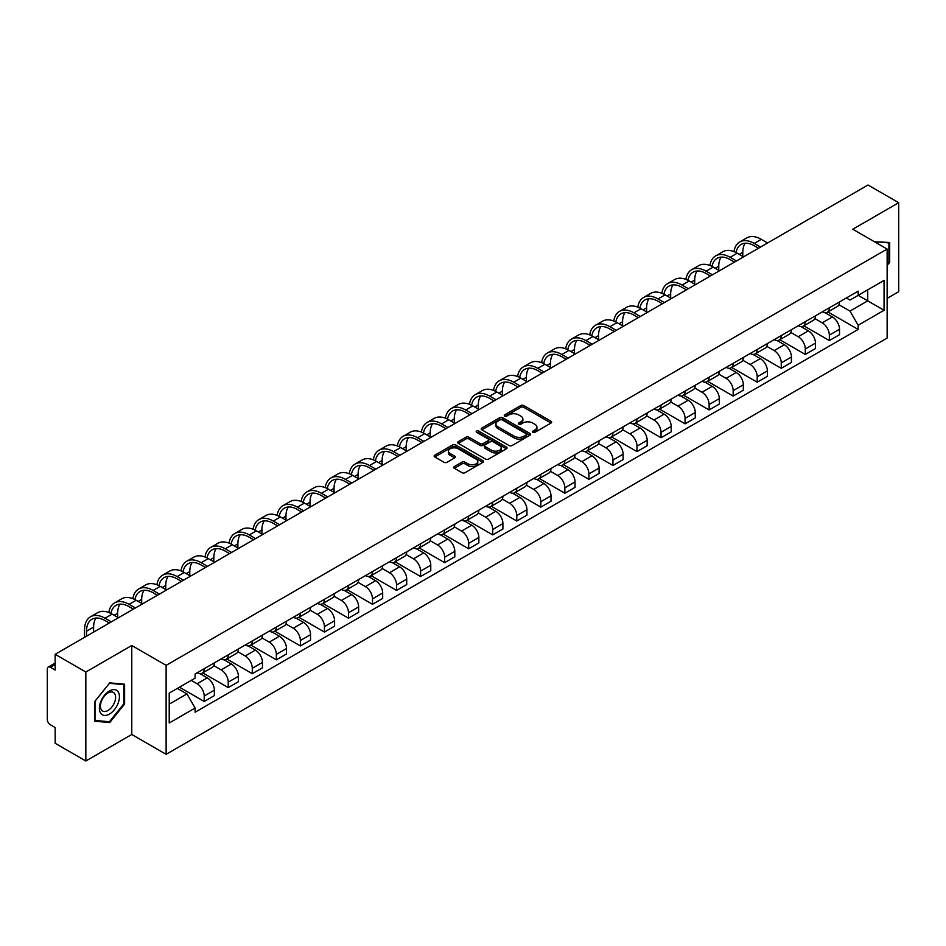 <?xml version="1.0" encoding="UTF-8"?>
<svg xmlns="http://www.w3.org/2000/svg" width="946" height="946" viewBox="0 0 946 946"><rect width="100%" height="100%" fill="white"/><g stroke="black" fill="none" stroke-linecap="round" stroke-linejoin="round"><path stroke-width="1.42" d="M532.846 432.31A1.502 0.863 0 0 0 534.963 432.31L551.033 423.039A2.14 1.23 0 0 0 551.66 422.164A2.14 1.23 0 0 0 551.033 421.289L523.8 405.562A2.14 1.23 0 0 0 520.785 405.562L504.703 414.845A1.502 0.863 0 0 0 504.265 415.46A1.502 0.863 0 0 0 504.703 416.074A1.502 0.863 0 0 0 506.82 416.074L508.901 414.868A6.847 3.95 0 0 1 518.585 414.868L520.856 416.181A6.847 3.95 0 0 1 522.866 418.972A6.847 3.95 0 0 1 520.856 421.762L518.775 422.968A1.502 0.863 0 0 0 518.337 423.583A1.502 0.863 0 0 0 518.775 424.186A1.502 0.863 0 0 0 520.891 424.186L522.972 422.992A6.847 3.95 0 0 1 532.657 422.992L534.928 424.305A6.847 3.95 0 0 1 536.926 427.095A6.847 3.95 0 0 1 534.928 429.886L532.846 431.092A1.502 0.863 0 0 0 532.409 431.707A1.502 0.863 0 0 0 532.846 432.31L532.846 431.092M454.364 466.532A2.14 1.23 0 0 0 453.737 467.407A2.14 1.23 0 0 0 454.364 468.282L462.003 472.693A2.14 1.23 0 0 0 465.03 472.693L482.886 462.381A2.14 1.23 0 0 0 483.512 461.506A2.14 1.23 0 0 0 482.886 460.631L455.653 444.916A2.14 1.23 0 0 0 452.626 444.916L434.77 455.215A2.14 1.23 0 0 0 434.143 456.09A2.14 1.23 0 0 0 434.77 456.965L444.005 462.298A2.14 1.23 0 0 0 447.032 462.298L454.671 457.888A2.14 1.23 0 0 0 455.298 457.013A2.14 1.23 0 0 0 454.671 456.138L450.095 453.501A5.723 3.299 0 0 1 448.416 451.159A5.723 3.299 0 0 1 451.952 448.108A5.723 3.299 0 0 1 458.183 448.818L476.11 459.177A5.723 3.299 0 0 1 477.789 461.506A5.723 3.299 0 0 1 474.253 464.557A5.723 3.299 0 0 1 468.022 463.847L465.03 462.121A2.14 1.23 0 0 0 462.003 462.121L454.364 466.532L454.364 468.282L462.003 463.907L462.003 462.121M166.129 665.345L131.766 645.491L85.838 672.015L55.164 654.301L868.026 185.002L898.7 202.704L852.772 229.228L887.135 249.07L166.129 665.345L166.129 754.329L887.135 338.053L887.135 249.07M509.054 445.531A2.14 1.23 0 0 0 512.082 445.531L529.937 435.219A2.14 1.23 0 0 0 530.564 434.344A2.14 1.23 0 0 0 529.937 433.469L502.704 417.754A2.14 1.23 0 0 0 499.677 417.754L481.821 428.053A2.14 1.23 0 0 0 481.195 428.928A2.14 1.23 0 0 0 481.821 429.803L509.054 445.531M477.198 432.641A1.502 0.863 0 0 1 478.723 432.854L506.382 448.818L488.55 459.106A2.14 1.23 0 0 1 485.535 459.106L458.302 443.39L458.302 441.64A2.14 1.23 0 0 0 457.675 442.515A2.14 1.23 0 0 0 458.302 443.39M458.302 441.64L465.94 437.229A2.14 1.23 0 0 1 468.968 437.229L480.012 443.603A2.14 1.23 0 0 0 483.039 443.603L488.101 440.682A2.14 1.23 0 0 0 488.727 439.807A2.14 1.23 0 0 0 488.101 438.932L476.607 432.298A1.502 0.863 0 0 1 476.169 431.683A1.502 0.863 0 0 1 477.091 430.879A1.502 0.863 0 0 1 478.723 431.069L506.406 447.056A2.14 1.23 0 0 1 507.032 447.931A2.14 1.23 0 0 1 506.406 448.806L506.406 447.056M85.838 672.015L85.838 760.998L55.164 743.296L55.164 727.545L50.386 724.778A4.363 2.519 -120 0 1 47.3 719.445L47.3 669.082A4.363 2.519 -120 0 1 48.199 667.084L55.164 663.063M887.135 298.368L898.7 291.699L898.7 202.704M85.838 760.998L131.766 734.486L166.129 754.329M55.164 654.301L55.164 670.052L50.386 667.297A4.363 2.519 -120 0 0 48.199 667.084M829.346 307.805A10.028 5.794 60 0 1 827.265 312.298L837.435 306.433A10.028 5.794 -120 0 0 839.516 301.928M814.908 318.601L822.251 322.834A10.028 5.794 60 0 1 829.346 335.12L839.516 329.243A10.028 5.794 -120 0 0 832.421 316.969L825.149 312.759M839.516 329.243L839.516 334.671L829.346 340.548L803.84 325.826M827.265 312.298A10.028 5.794 60 0 1 822.334 311.849M829.346 335.12L829.346 340.548M805.294 321.687A10.028 5.794 60 0 1 803.225 326.181L813.394 320.304A10.028 5.794 -120 0 0 815.476 315.81M779.8 339.709L805.294 354.431L815.476 348.554L815.476 343.126A10.028 5.794 -120 0 0 808.381 330.852L801.096 326.642M803.225 326.181A10.028 5.794 60 0 1 798.282 325.731M790.856 332.484L798.211 336.717A10.028 5.794 60 0 1 805.294 349.003L805.294 354.431M781.254 335.558A10.028 5.794 60 0 1 779.173 340.063L789.354 334.186A10.028 5.794 -120 0 0 791.424 329.693M755.759 353.591L781.254 368.313L791.424 362.436L791.424 357.009A10.028 5.794 -120 0 0 784.34 344.734L777.056 340.525M779.173 340.063A10.028 5.794 60 0 1 774.242 339.614M766.816 346.354L774.171 350.599A10.028 5.794 60 0 1 781.254 362.886L781.254 368.313M757.214 349.441A10.028 5.794 60 0 1 755.133 353.946L765.302 348.069A10.028 5.794 -120 0 0 767.383 343.575M731.707 367.474L757.214 382.196L767.383 376.319L767.383 370.891A10.028 5.794 -120 0 0 760.288 358.605L753.016 354.407M755.133 353.946A10.028 5.794 60 0 1 750.202 353.497M742.776 360.237L750.119 364.482A10.028 5.794 60 0 1 757.214 376.768L757.214 382.196M733.162 363.323A10.028 5.794 60 0 1 731.092 367.828L741.262 361.951A10.028 5.794 -120 0 0 743.343 357.458M707.667 381.356L733.162 396.078L743.343 390.201L743.343 384.774A10.028 5.794 -120 0 0 736.248 372.488L728.964 368.29M731.092 367.828A10.028 5.794 60 0 1 726.15 367.379M718.735 374.119L726.079 378.365A10.028 5.794 60 0 1 733.162 390.651L733.162 396.078M709.122 377.206A10.028 5.794 60 0 1 707.052 381.711L717.222 375.834A10.028 5.794 -120 0 0 719.291 371.34M683.627 395.227L709.122 409.949L719.291 404.084L719.291 398.656A10.028 5.794 -120 0 0 712.208 386.37L704.924 382.172M707.052 381.711A10.028 5.794 60 0 1 702.109 381.262M694.683 388.002L702.038 392.247A10.028 5.794 60 0 1 709.122 404.521L709.122 409.949M685.081 391.088A10.028 5.794 60 0 1 683 395.594L693.17 389.717A10.028 5.794 -120 0 0 695.251 385.211M659.575 409.11L685.081 423.832L695.251 417.966L695.251 412.539A10.028 5.794 -120 0 0 688.168 400.253L680.884 396.055M683 395.594A10.028 5.794 60 0 1 678.069 395.132M670.643 401.884L677.986 406.13A10.028 5.794 60 0 1 685.081 418.404L685.081 423.832M661.029 404.971A10.028 5.794 60 0 1 658.96 409.476L669.129 403.599A10.028 5.794 -120 0 0 671.211 399.094M635.535 422.992L661.041 437.714L671.211 431.849L671.211 426.421A10.028 5.794 -120 0 0 664.116 414.135L656.831 409.937M658.96 409.476A10.028 5.794 60 0 1 654.017 409.015M646.603 415.767L653.946 420.012A10.028 5.794 60 0 1 661.041 432.287L661.041 437.714M636.989 418.853A10.028 5.794 60 0 1 634.92 423.359L645.089 417.482A10.028 5.794 -120 0 0 647.159 412.976M611.494 436.875L636.989 451.597L647.159 445.732L647.159 440.304A10.028 5.794 -120 0 0 640.075 428.018L632.791 423.82M634.92 423.359A10.028 5.794 60 0 1 629.977 422.897M622.551 429.65L629.906 433.895A10.028 5.794 60 0 1 636.989 446.169L636.989 451.597M612.949 432.736A10.028 5.794 60 0 1 610.868 437.229L621.049 431.364A10.028 5.794 -120 0 0 623.118 426.859M587.442 450.757L612.949 465.479L623.118 459.602L623.118 454.175A10.028 5.794 -120 0 0 616.035 441.9L608.751 437.691M610.868 437.229A10.028 5.794 60 0 1 605.937 436.78M598.511 443.532L605.854 447.777A10.028 5.794 60 0 1 612.949 460.052L612.949 465.479M588.909 446.618A10.028 5.794 60 0 1 586.827 451.112L596.997 445.247A10.028 5.794 -120 0 0 599.078 440.741M563.402 464.64L588.909 479.362L599.078 473.485L599.078 468.057A10.028 5.794 -120 0 0 591.983 455.783L584.711 451.573M586.827 451.112A10.028 5.794 60 0 1 581.896 450.663M574.47 457.415L581.814 461.66A10.028 5.794 60 0 1 588.909 473.934L588.909 479.362M564.857 460.501A10.028 5.794 60 0 1 562.787 464.994L572.957 459.129A10.028 5.794 -120 0 0 575.026 454.624M539.362 478.522L564.857 493.244L575.038 487.367L575.038 481.94A10.028 5.794 -120 0 0 567.943 469.665L560.659 465.456M562.787 464.994A10.028 5.794 60 0 1 557.844 464.545M550.418 471.297L557.773 475.531A10.028 5.794 60 0 1 564.857 487.817L564.857 493.244M540.816 474.384A10.028 5.794 60 0 1 538.735 478.877L548.917 473.012A10.028 5.794 -120 0 0 550.986 468.507M515.322 492.405L540.816 507.127L550.986 501.25L550.986 495.822A10.028 5.794 -120 0 0 543.903 483.548L536.619 479.338M538.735 478.877A10.028 5.794 60 0 1 533.804 478.428M526.378 485.18L533.721 489.413A10.028 5.794 60 0 1 540.816 501.699L540.816 507.127M516.776 488.266A10.028 5.794 60 0 1 514.695 492.76L524.864 486.894A10.028 5.794 -120 0 0 526.946 482.389M491.27 506.287L516.776 521.01L526.946 515.132L526.946 509.705A10.028 5.794 -120 0 0 519.851 497.43L512.578 493.221M514.695 492.76A10.028 5.794 60 0 1 509.764 492.31M502.338 499.062L509.681 503.296A10.028 5.794 60 0 1 516.776 515.582L516.776 521.01M492.724 502.137A10.028 5.794 60 0 1 490.655 506.642L500.824 500.765A10.028 5.794 -120 0 0 502.905 496.272M467.229 520.17L492.724 534.892L502.905 529.015L502.905 523.587A10.028 5.794 -120 0 0 495.81 511.313L488.526 507.103M490.655 506.642A10.028 5.794 60 0 1 485.712 506.193M478.286 512.945L485.641 517.178A10.028 5.794 60 0 1 492.724 529.464L492.724 534.892M468.684 516.019A10.028 5.794 60 0 1 466.603 520.525L476.784 514.648A10.028 5.794 -120 0 0 478.853 510.154M443.189 534.052L468.684 548.775L478.853 542.898L478.853 537.47A10.028 5.794 -120 0 0 471.77 525.184L464.486 520.986M466.603 520.525A10.028 5.794 60 0 1 461.672 520.075M454.246 526.816L461.589 531.061A10.028 5.794 60 0 1 468.684 543.347L468.684 548.775M444.644 529.902A10.028 5.794 60 0 1 442.562 534.407L452.732 528.53A10.028 5.794 -120 0 0 454.813 524.037M419.137 547.935L444.644 562.657L454.813 556.78L454.813 551.352A10.028 5.794 -120 0 0 447.718 539.066L440.446 534.868M442.562 534.407A10.028 5.794 60 0 1 437.631 533.958M430.205 540.698L437.549 544.943A10.028 5.794 60 0 1 444.644 557.229L444.644 562.657M420.592 543.784A10.028 5.794 60 0 1 418.522 548.29L428.692 542.413A10.028 5.794 -120 0 0 430.773 537.919M395.097 561.806L420.592 576.54L430.773 570.663L430.773 565.235A10.028 5.794 -120 0 0 423.678 552.949L416.394 548.751M418.522 548.29A10.028 5.794 60 0 1 413.579 547.84M406.165 554.581L413.508 558.826A10.028 5.794 60 0 1 420.592 571.1L420.592 576.54M396.551 557.667A10.028 5.794 60 0 1 394.482 562.172L404.651 556.295A10.028 5.794 -120 0 0 406.721 551.802M371.057 575.688L396.551 590.41L406.721 584.545L406.721 579.118A10.028 5.794 -120 0 0 399.638 566.831L392.354 562.634M394.482 562.172A10.028 5.794 60 0 1 389.539 561.723M382.113 568.463L389.468 572.708A10.028 5.794 60 0 1 396.551 584.983L396.551 590.41M372.511 571.55A10.028 5.794 60 0 1 370.43 576.055L380.599 570.178A10.028 5.794 -120 0 0 382.681 565.673M347.005 589.571L372.511 604.293L382.681 598.428L382.681 593A10.028 5.794 -120 0 0 375.586 580.714L368.313 576.516M370.43 576.055A10.028 5.794 60 0 1 365.499 575.594M358.073 582.346L365.416 586.591A10.028 5.794 60 0 1 372.511 598.865L372.511 604.293M348.459 585.432A10.028 5.794 60 0 1 346.39 589.937L356.559 584.06A10.028 5.794 -120 0 0 358.64 579.555M322.964 603.453L348.471 618.176L358.64 612.31L358.64 606.883A10.028 5.794 -120 0 0 351.545 594.596L344.261 590.399M346.39 589.937A10.028 5.794 60 0 1 341.447 589.476M334.033 596.228L341.376 600.474A10.028 5.794 60 0 1 348.471 612.748L348.471 618.176M324.419 599.315A10.028 5.794 60 0 1 322.35 603.82L332.519 597.943A10.028 5.794 -120 0 0 334.588 593.438M298.924 617.336L324.419 632.058L334.588 626.193L334.588 620.753A10.028 5.794 -120 0 0 327.505 608.479L320.221 604.281M322.35 603.82A10.028 5.794 60 0 1 317.407 603.359M309.981 610.111L317.336 614.356A10.028 5.794 60 0 1 324.419 626.63L324.419 632.058M300.379 613.197A10.028 5.794 60 0 1 298.297 617.691L308.479 611.826A10.028 5.794 -120 0 0 310.548 607.32M274.872 631.218L300.379 645.941L310.548 640.064L310.548 634.636A10.028 5.794 -120 0 0 303.465 622.362L296.181 618.152M298.297 617.691A10.028 5.794 60 0 1 293.366 617.241M285.94 623.993L293.284 628.239A10.028 5.794 60 0 1 300.379 640.513L300.379 645.941M276.338 627.08A10.028 5.794 60 0 1 274.257 631.573L284.427 625.708A10.028 5.794 -120 0 0 286.508 621.203M250.832 645.101L276.338 659.823L286.508 653.946L286.508 648.518A10.028 5.794 -120 0 0 279.413 636.244L272.141 632.034M274.257 631.573A10.028 5.794 60 0 1 269.326 631.124M261.9 637.876L269.243 642.121A10.028 5.794 60 0 1 276.338 654.396L276.338 659.823M252.286 640.962A10.028 5.794 60 0 1 250.217 645.456L260.387 639.591A10.028 5.794 -120 0 0 262.456 635.085M226.792 658.984L252.286 673.706L262.468 667.829L262.468 662.401A10.028 5.794 -120 0 0 255.373 650.127L248.089 645.917M250.217 645.456A10.028 5.794 60 0 1 245.274 645.006M237.848 651.759L245.203 655.992A10.028 5.794 60 0 1 252.286 668.278L252.286 673.706M228.246 654.845A10.028 5.794 60 0 1 226.165 659.338L236.346 653.473A10.028 5.794 -120 0 0 238.416 648.968M202.74 672.866L228.246 687.588L238.416 681.711L238.416 676.284A10.028 5.794 -120 0 0 231.332 664.009L224.048 659.8M226.165 659.338A10.028 5.794 60 0 1 221.234 658.889M213.808 665.641L221.151 669.874A10.028 5.794 60 0 1 228.246 682.161L228.246 687.588M204.206 668.727A10.028 5.794 60 0 1 202.125 673.221L212.294 667.344A10.028 5.794 -120 0 0 214.375 662.85M179.468 687.186L204.206 701.471L214.375 695.594L214.375 690.166A10.028 5.794 -120 0 0 207.28 677.892L200.008 673.682M202.125 673.221A10.028 5.794 60 0 1 197.194 672.772M191.258 680.375L197.111 683.757A10.028 5.794 60 0 1 204.206 696.043L204.206 701.471M846.374 297.966L849.993 300.059L884.061 280.394L867.719 289.831L867.719 300.863L849.993 311.092L838.948 304.718M169.216 704.143L186.941 693.903L195.113 708.057L169.216 723.004L169.216 693.099L195.113 678.152L195.113 673.966L858.164 291.155L858.164 295.341L884.061 310.288L858.164 325.247L849.993 311.092M884.061 280.394L884.061 310.288M195.113 708.057L195.113 712.232L858.164 329.421L858.164 325.247M887.135 265.483L889.689 262.326L889.689 242.495L874.376 241.703L888.909 242.886L888.909 262.101L887.135 264.312M131.766 645.491L131.766 734.486M94.848 721.219L109.724 722.543L124.6 704.037L124.6 684.206L109.724 682.882L94.848 701.388L94.848 721.219M186.941 693.903L177.387 688.392M827.892 311.944L858.164 329.421M888.909 261.876L889.689 262.326M108.151 721.632L109.724 722.543M123.82 703.599L124.6 704.037M533.438 432.523L534.928 431.672A6.847 3.95 0 0 0 536.926 428.881L536.926 427.095M522.866 418.972L522.866 420.757A6.847 3.95 0 0 1 520.856 423.548L519.378 424.399M551.01 423.051L523.8 407.348A2.14 1.23 0 0 0 520.785 407.348L505.306 416.275M529.902 435.231L502.704 419.527A2.14 1.23 0 0 0 499.677 419.527L481.857 429.815M526.153 434.959A1.502 0.863 0 0 0 526.591 434.344A1.502 0.863 0 0 0 526.153 433.729L502.243 419.929A1.502 0.863 0 0 0 500.127 419.929L497.939 421.195A6.847 3.95 0 0 0 495.929 423.997A6.847 3.95 0 0 0 497.939 426.788L514.269 436.224A6.847 3.95 0 0 0 523.954 436.224L526.153 434.959L526.153 436.733A1.502 0.863 0 0 0 526.591 436.13L526.591 434.344M495.929 423.997L495.929 425.771A6.847 3.95 0 0 0 497.939 428.573L497.939 426.788M526.153 436.733L523.954 437.998A6.847 3.95 0 0 1 514.269 437.998L497.939 428.573M458.325 443.402L465.94 439.003L465.94 437.229M488.727 439.807L488.727 441.581A2.14 1.23 0 0 1 488.101 442.456L483.039 445.389A2.14 1.23 0 0 1 480.012 445.389L468.968 439.003A2.14 1.23 0 0 0 465.94 439.003M491.471 450.225A5.723 3.299 0 0 0 497.702 450.935A5.723 3.299 0 0 0 501.238 447.884A5.723 3.299 0 0 0 499.559 445.542L493.244 441.9A2.14 1.23 0 0 0 490.217 441.9L485.156 444.821A2.14 1.23 0 0 0 484.529 445.696A2.14 1.23 0 0 0 485.156 446.571L491.471 450.225L491.471 451.999A5.723 3.299 0 0 0 497.702 452.72A5.723 3.299 0 0 0 501.238 449.669L501.238 447.884M484.529 445.696L484.529 447.482A2.14 1.23 0 0 0 485.156 448.357L485.156 446.571M491.471 451.999L485.156 448.357M477.789 461.506L477.789 463.292A5.723 3.299 0 0 1 474.253 466.343A5.723 3.299 0 0 1 468.022 465.621L465.03 463.907A2.14 1.23 0 0 0 462.003 463.907M448.416 451.159L448.416 452.945A5.723 3.299 0 0 0 450.095 455.274L450.095 453.501M454.636 457.899L450.095 455.274M482.85 462.405L455.653 446.689A2.14 1.23 0 0 0 452.626 446.689L434.805 456.989M736.047 252.558A26.157 15.101 60 0 1 741.132 244.435A26.157 15.101 60 0 1 754.21 245.735L758.526 248.219M767.62 242.968L761.293 239.326A28.995 16.732 -120 0 0 746.796 237.895L739.713 241.987A28.995 16.732 -120 0 0 733.966 251.624M760.525 247.072L754.21 243.418A28.995 16.732 -120 0 0 739.713 241.987M733.706 261.664L733.706 262.55M742.799 256.413L742.799 252.322A26.157 15.101 60 0 1 745.164 243.24M887.963 242.342L888.909 242.886M118.084 691.739A14.166 8.183 120 0 0 104.403 695.405A14.166 8.183 120 0 0 100.737 713.331A14.166 8.183 120 0 0 114.419 709.666A14.166 8.183 120 0 0 118.084 691.739M114.572 693.548A10.725 6.196 120 0 0 113.366 692.437A10.725 6.196 120 0 0 103.386 697.438A10.725 6.196 120 0 0 101.435 709.902A10.725 6.196 120 0 0 102.641 711.014A10.725 6.196 120 0 0 112.621 706.012A10.725 6.196 120 0 0 114.572 693.548M109.417 721.751L95.002 720.462L95.002 701.246L109.417 683.319L123.82 684.608L123.82 703.824L109.417 721.751M122.874 684.053L123.82 684.608M712.007 266.429A26.157 15.101 60 0 1 717.08 258.317A26.157 15.101 60 0 1 730.158 259.618L734.474 262.101M743.568 256.851L737.253 253.209A28.995 16.732 -120 0 0 722.756 251.766L715.673 255.869A28.995 16.732 -120 0 0 709.926 265.495M736.485 260.954L730.158 257.3A28.995 16.732 -120 0 0 715.673 255.869M709.666 275.546L709.666 276.433M718.759 270.296L718.759 266.204A26.157 15.101 60 0 1 721.124 257.123M687.955 280.312A26.157 15.101 60 0 1 693.04 272.2A26.157 15.101 60 0 1 706.118 273.5L710.434 275.984M719.528 270.733L713.213 267.091A28.995 16.732 -120 0 0 698.716 265.649L691.621 269.752A28.995 16.732 -120 0 0 685.885 279.377M712.433 274.825L706.118 271.183A28.995 16.732 -120 0 0 691.621 269.752M685.614 289.429L685.614 290.316M694.707 284.178L694.707 280.087A26.157 15.101 60 0 1 697.072 271.005M663.915 294.194A26.157 15.101 60 0 1 668.999 286.082A26.157 15.101 60 0 1 682.078 287.383L686.394 289.866M695.487 284.616L689.161 280.974A28.995 16.732 -120 0 0 674.664 279.531L667.58 283.623A28.995 16.732 -120 0 0 661.833 293.26M688.392 288.707L682.078 285.065A28.995 16.732 -120 0 0 667.58 283.623M661.573 303.311L661.573 304.198M670.667 298.061L670.667 293.958A26.157 15.101 60 0 1 673.032 284.888M639.874 308.077A26.157 15.101 60 0 1 644.947 299.965A26.157 15.101 60 0 1 658.026 301.254L662.342 303.749M671.435 298.498L665.121 294.856A28.995 16.732 -120 0 0 650.623 293.414L643.54 297.505A28.995 16.732 -120 0 0 637.793 307.143M664.352 302.59L658.026 298.948A28.995 16.732 -120 0 0 643.54 297.505M637.533 317.182L637.533 318.081M646.626 311.932L646.626 307.84A26.157 15.101 60 0 1 648.991 298.77M615.822 321.959A26.157 15.101 60 0 1 620.907 313.847A26.157 15.101 60 0 1 633.986 315.136L638.302 317.631M647.395 312.381L641.081 308.739A28.995 16.732 -120 0 0 626.583 307.296L619.488 311.388A28.995 16.732 -120 0 0 613.753 321.025M640.3 316.472L633.986 312.83A28.995 16.732 -120 0 0 619.488 311.388M613.493 331.065L613.493 331.963M622.586 325.814L622.586 321.723A26.157 15.101 60 0 1 624.939 312.641M591.782 335.842A26.157 15.101 60 0 1 596.867 327.73A26.157 15.101 60 0 1 609.945 329.019L614.261 331.514M623.355 326.264L617.029 322.621A28.995 16.732 -120 0 0 602.543 321.179L595.448 325.27A28.995 16.732 -120 0 0 589.713 334.908M616.26 330.355L609.945 326.713A28.995 16.732 -120 0 0 595.448 325.27M589.441 344.947L589.441 345.846M598.534 339.697L598.534 335.605A26.157 15.101 60 0 1 600.899 326.524M567.742 349.724A26.157 15.101 60 0 1 572.815 341.612A26.157 15.101 60 0 1 585.893 342.901L590.209 345.396M599.303 340.146L592.988 336.492A28.995 16.732 -120 0 0 578.491 335.061L571.408 339.153A28.995 16.732 -120 0 0 565.661 348.79M592.22 344.238L585.893 340.595A28.995 16.732 -120 0 0 571.408 339.153M565.401 358.83L565.401 359.716M574.494 353.579L574.494 349.488A26.157 15.101 60 0 1 576.859 340.406M543.69 363.607A26.157 15.101 60 0 1 548.775 355.495A26.157 15.101 60 0 1 561.853 356.784L566.169 359.279M575.263 354.029L568.948 350.375A28.995 16.732 -120 0 0 554.451 348.944L547.356 353.035A28.995 16.732 -120 0 0 541.62 362.673M568.168 358.12L561.853 354.478A28.995 16.732 -120 0 0 547.356 353.035M541.36 372.712L541.36 373.599M550.454 367.462L550.454 363.37A26.157 15.101 60 0 1 552.807 354.289M519.65 377.489A26.157 15.101 60 0 1 524.734 369.378A26.157 15.101 60 0 1 537.813 370.666L542.129 373.162M551.222 367.911L544.896 364.257A28.995 16.732 -120 0 0 530.41 362.826L523.315 366.918A28.995 16.732 -120 0 0 517.58 376.555M544.127 372.003L537.813 368.349A28.995 16.732 -120 0 0 523.315 366.918M517.308 386.595L517.308 387.482M526.402 381.344L526.402 377.253A26.157 15.101 60 0 1 528.767 368.171M495.609 391.372A26.157 15.101 60 0 1 500.694 383.248A26.157 15.101 60 0 1 513.773 384.549L518.077 387.044M527.17 381.794L520.856 378.14A28.995 16.732 -120 0 0 506.358 376.709L499.275 380.8A28.995 16.732 -120 0 0 493.528 390.438M520.087 385.885L513.773 382.231A28.995 16.732 -120 0 0 499.275 380.8M493.268 400.477L493.268 401.364M502.361 395.227L502.361 391.136A26.157 15.101 60 0 1 504.726 382.054M471.569 405.255A26.157 15.101 60 0 1 476.642 397.131A26.157 15.101 60 0 1 489.721 398.432L494.037 400.927M503.13 395.676L496.816 392.022A28.995 16.732 -120 0 0 482.318 390.592L475.223 394.683A28.995 16.732 -120 0 0 469.488 404.32M496.047 399.768L489.721 396.114A28.995 16.732 -120 0 0 475.223 394.683M469.228 414.36L469.228 415.247M478.321 409.11L478.321 405.018A26.157 15.101 60 0 1 480.674 395.936M447.517 419.137A26.157 15.101 60 0 1 452.602 411.013A26.157 15.101 60 0 1 465.68 412.314L469.996 414.809M479.09 409.559L472.764 405.905A28.995 16.732 -120 0 0 458.278 404.474L451.183 408.566A28.995 16.732 -120 0 0 445.448 418.203M471.995 413.65L465.68 409.996A28.995 16.732 -120 0 0 451.183 408.566M445.176 428.242L445.176 429.129M454.269 422.992L454.269 418.901A26.157 15.101 60 0 1 456.634 409.819M423.477 433.008A26.157 15.101 60 0 1 428.562 424.896A26.157 15.101 60 0 1 441.64 426.197L445.944 428.68M455.05 423.43L448.723 419.788A28.995 16.732 -120 0 0 434.226 418.357L427.143 422.448A28.995 16.732 -120 0 0 421.396 432.074M447.955 427.533L441.64 423.879A28.995 16.732 -120 0 0 427.143 422.448M421.136 442.125L421.136 443.012M430.229 436.875L430.229 432.783A26.157 15.101 60 0 1 432.594 423.702M399.437 446.89A26.157 15.101 60 0 1 404.51 438.778A26.157 15.101 60 0 1 417.588 440.079L421.904 442.562M430.998 437.312L424.683 433.67A28.995 16.732 -120 0 0 410.186 432.227L403.091 436.331A28.995 16.732 -120 0 0 397.355 445.956M423.914 441.415L417.588 437.762A28.995 16.732 -120 0 0 403.091 436.331M397.095 456.007L397.095 456.894M406.189 450.757L406.189 446.666A26.157 15.101 60 0 1 408.542 437.584M375.385 460.773A26.157 15.101 60 0 1 380.469 452.661A26.157 15.101 60 0 1 393.548 453.962L397.864 456.445M406.957 451.195L400.643 447.553A28.995 16.732 -120 0 0 386.145 446.11L379.05 450.213A28.995 16.732 -120 0 0 373.315 459.839M399.862 455.286L393.548 451.644A28.995 16.732 -120 0 0 379.05 450.213M373.043 469.89L373.043 470.777M382.137 464.64L382.137 460.536A26.157 15.101 60 0 1 384.502 451.467M351.344 474.656A26.157 15.101 60 0 1 356.429 466.544A26.157 15.101 60 0 1 369.508 467.844L373.824 470.328M382.917 465.077L376.591 461.435A28.995 16.732 -120 0 0 362.093 459.993L355.01 464.084A28.995 16.732 -120 0 0 349.263 473.721M375.822 469.169L369.508 465.527A28.995 16.732 -120 0 0 355.01 464.084M349.003 483.773L349.003 484.659M358.096 478.522L358.096 474.419A26.157 15.101 60 0 1 360.461 465.349M327.304 488.538A26.157 15.101 60 0 1 332.377 480.426A26.157 15.101 60 0 1 345.456 481.715L349.772 484.21M358.865 478.96L352.551 475.318A28.995 16.732 -120 0 0 338.053 473.875L330.97 477.967A28.995 16.732 -120 0 0 325.223 487.604M351.782 483.051L345.456 479.409A28.995 16.732 -120 0 0 330.97 477.967M324.963 497.643L324.963 498.542M334.056 492.393L334.056 488.302A26.157 15.101 60 0 1 336.421 479.232M303.252 502.421A26.157 15.101 60 0 1 308.337 494.309A26.157 15.101 60 0 1 321.415 495.598L325.731 498.093M334.825 492.842L328.51 489.2A28.995 16.732 -120 0 0 314.013 487.758L306.918 491.849A28.995 16.732 -120 0 0 301.183 501.486M327.73 496.934L321.415 493.292A28.995 16.732 -120 0 0 306.918 491.849M300.923 511.526L300.923 512.425M310.016 506.276L310.016 502.184A26.157 15.101 60 0 1 312.369 493.103M279.212 516.303A26.157 15.101 60 0 1 284.297 508.191A26.157 15.101 60 0 1 297.375 509.48L301.691 511.975M310.785 506.725L304.458 503.071A28.995 16.732 -120 0 0 289.973 501.64L282.878 505.732A28.995 16.732 -120 0 0 277.143 515.369M303.69 510.816L297.375 507.174A28.995 16.732 -120 0 0 282.878 505.732M276.871 525.408L276.871 526.295M285.964 520.158L285.964 516.067A26.157 15.101 60 0 1 288.329 506.985M255.172 530.186A26.157 15.101 60 0 1 260.245 522.074A26.157 15.101 60 0 1 273.323 523.363L277.639 525.858M286.733 520.607L280.418 516.954A28.995 16.732 -120 0 0 265.921 515.523L258.837 519.614A28.995 16.732 -120 0 0 253.09 529.252M279.649 524.699L273.323 521.057A28.995 16.732 -120 0 0 258.837 519.614M252.83 539.291L252.83 540.178M261.924 534.041L261.924 529.949A26.157 15.101 60 0 1 264.289 520.868M231.12 544.068A26.157 15.101 60 0 1 236.204 535.956A26.157 15.101 60 0 1 249.283 537.245L253.599 539.74M262.692 534.49L256.378 530.836A28.995 16.732 -120 0 0 241.88 529.405L234.785 533.497A28.995 16.732 -120 0 0 229.05 543.134M255.597 538.581L249.283 534.928A28.995 16.732 -120 0 0 234.785 533.497M228.79 553.174L228.79 554.06M237.884 547.923L237.884 543.832A26.157 15.101 60 0 1 240.237 534.75M207.079 557.951A26.157 15.101 60 0 1 212.164 549.827A26.157 15.101 60 0 1 225.243 551.128L229.559 553.623M238.652 548.373L232.326 544.719A28.995 16.732 -120 0 0 217.84 543.288L210.745 547.379A28.995 16.732 -120 0 0 205.01 557.017M231.557 552.464L225.243 548.81A28.995 16.732 -120 0 0 210.745 547.379M204.738 567.056L204.738 567.943M213.831 561.806L213.831 557.714A26.157 15.101 60 0 1 216.196 548.633M183.039 571.833A26.157 15.101 60 0 1 188.124 563.71A26.157 15.101 60 0 1 201.191 565.01L205.507 567.505M214.6 562.255L208.286 558.601A28.995 16.732 -120 0 0 193.788 557.17L186.705 561.262A28.995 16.732 -120 0 0 180.958 570.899M207.517 566.347L201.191 562.693A28.995 16.732 -120 0 0 186.705 561.262M180.698 580.939L180.698 581.825M189.791 575.688L189.791 571.597A26.157 15.101 60 0 1 192.156 562.515M158.999 585.716A26.157 15.101 60 0 1 164.072 577.592A26.157 15.101 60 0 1 177.15 578.893L181.466 581.388M190.56 576.138L184.245 572.484A28.995 16.732 -120 0 0 169.748 571.053L162.653 575.144A28.995 16.732 -120 0 0 156.918 584.782M183.477 580.229L177.15 576.575A28.995 16.732 -120 0 0 162.653 575.144M156.658 594.821L156.658 595.708M165.751 589.571L165.751 585.479A26.157 15.101 60 0 1 168.104 576.398M134.947 599.598A26.157 15.101 60 0 1 140.032 591.475A26.157 15.101 60 0 1 153.11 592.775L157.426 595.259M166.52 590.02L160.193 586.366A28.995 16.732 -120 0 0 145.708 584.935L138.613 589.027A28.995 16.732 -120 0 0 132.878 598.664M159.425 594.112L153.11 590.458A28.995 16.732 -120 0 0 138.613 589.027M132.606 608.704L132.606 609.591M141.699 603.453L141.699 599.362A26.157 15.101 60 0 1 144.064 590.28M110.907 613.469A26.157 15.101 60 0 1 115.991 605.357A26.157 15.101 60 0 1 129.07 606.658L133.374 609.141M142.468 603.891L136.153 600.249A28.995 16.732 -120 0 0 121.656 598.806L114.572 602.909A28.995 16.732 -120 0 0 108.825 612.535M135.384 607.994L129.07 604.34A28.995 16.732 -120 0 0 114.572 602.909M108.565 622.586L108.565 623.473M117.659 617.336L117.659 613.245A26.157 15.101 60 0 1 120.024 604.163M86.524 636.197L86.524 631.218A26.157 15.101 60 0 1 91.939 619.24A26.157 15.101 60 0 1 105.018 620.541L109.334 623.024M118.427 617.773L112.113 614.131A28.995 16.732 -120 0 0 97.615 612.689L90.52 616.792A28.995 16.732 -120 0 0 84.525 630.06L84.525 637.356M111.344 621.877L105.018 618.223A28.995 16.732 -120 0 0 90.52 616.792M93.619 632.105L93.619 627.127A26.157 15.101 60 0 1 95.972 618.045M228.246 682.161L238.416 676.284M252.286 668.278L262.468 662.401M276.338 654.396L286.508 648.518M300.379 640.513L310.548 634.636M324.419 626.63L334.588 620.753M348.471 612.748L358.64 606.883M372.511 598.865L382.681 593M396.551 584.983L406.721 579.118M420.592 571.1L430.773 565.235M444.644 557.229L454.813 551.352M468.684 543.347L478.853 537.47M492.724 529.464L502.905 523.587M516.776 515.582L526.946 509.705M540.816 501.699L550.986 495.822M564.857 487.817L575.038 481.94M588.909 473.934L599.078 468.057M612.949 460.052L623.118 454.175M636.989 446.169L647.159 440.304M661.041 432.287L671.211 426.421M685.081 418.404L695.251 412.539M709.122 404.521L719.291 398.656M733.162 390.651L743.343 384.774M757.214 376.768L767.383 370.891M781.254 362.886L791.424 357.009M805.294 349.003L815.476 343.126M204.206 696.043L214.375 690.166M197.111 683.757L207.28 677.892M221.151 669.874L231.332 664.009M245.203 655.992L255.373 650.127M269.243 642.121L279.413 636.244M293.284 628.239L303.465 622.362M317.336 614.356L327.505 608.479M341.376 600.474L351.545 594.596M365.416 586.591L375.586 580.714M389.468 572.708L399.638 566.831M413.508 558.826L423.678 552.949M437.549 544.943L447.718 539.066M461.589 531.061L471.77 525.184M485.641 517.178L495.81 511.313M509.681 503.296L519.851 497.43M533.721 489.413L543.903 483.548M557.773 475.531L567.943 469.665M581.814 461.66L591.983 455.783M605.854 447.777L616.035 441.9M629.906 433.895L640.075 428.018M653.946 420.012L664.116 414.135M677.986 406.13L688.168 400.253M702.038 392.247L712.208 386.37M726.079 378.365L736.248 372.488M750.119 364.482L760.288 358.605M774.171 350.599L784.34 344.734M798.211 336.717L808.381 330.852M822.251 322.834L832.421 316.969M55.164 664.541L50.386 667.297M534.928 431.672L534.928 429.886M518.775 424.186L518.775 422.968M520.856 423.548L520.856 421.762M504.703 416.074L504.703 414.845M520.785 407.348L520.785 405.562M523.8 407.348L523.8 405.562M551.033 423.039L551.033 421.289M481.821 429.803L481.821 428.053M499.677 419.527L499.677 417.754M502.704 419.527L502.704 417.754M529.937 435.219L529.937 433.469M514.269 437.998L514.269 436.224M523.954 437.998L523.954 436.224M468.968 439.003L468.968 437.229M480.012 445.389L480.012 443.603M483.039 445.389L483.039 443.603M488.101 442.456L488.101 440.682M478.723 432.854L478.723 431.069M465.03 463.907L465.03 462.121M468.022 465.621L468.022 463.847M454.671 457.888L454.671 456.138M434.77 456.965L434.77 455.215M452.626 446.689L452.626 444.916M455.653 446.689L455.653 444.916M482.886 462.381L482.886 460.631M754.21 243.418L761.293 239.326M739.252 254.368L742.799 252.322M730.158 257.3L737.253 253.209M715.211 268.25L718.759 266.204M706.118 271.183L713.213 267.091M691.171 282.133L694.707 280.087M682.078 285.065L689.161 280.974M667.119 296.015L670.667 293.958M658.026 298.948L665.121 294.856M643.079 309.886L646.626 307.84M633.986 312.83L641.081 308.739M619.039 323.769L622.586 321.723M609.945 326.713L617.029 322.621M594.987 337.651L598.534 335.605M585.893 340.595L592.988 336.492M570.946 351.534L574.494 349.488M561.853 354.478L568.948 350.375M546.906 365.416L550.454 363.37M537.813 368.349L544.896 364.257M522.866 379.299L526.402 377.253M513.773 382.231L520.856 378.14M498.814 393.181L502.361 391.136M489.721 396.114L496.816 392.022M474.774 407.064L478.321 405.018M465.68 409.996L472.764 405.905M450.734 420.946L454.269 418.901M441.64 423.879L448.723 419.788M426.681 434.829L430.229 432.783M417.588 437.762L424.683 433.67M402.641 448.711L406.189 446.666M393.548 451.644L400.643 447.553M378.601 462.594L382.137 460.536M369.508 465.527L376.591 461.435M354.549 476.465L358.096 474.419M345.456 479.409L352.551 475.318M330.509 490.347L334.056 488.302M321.415 493.292L328.51 489.2M306.469 504.23L310.016 502.184M297.375 507.174L304.458 503.071M282.416 518.112L285.964 516.067M273.323 521.057L280.418 516.954M258.376 531.995L261.924 529.949M249.283 534.928L256.378 530.836M234.336 545.877L237.884 543.832M225.243 548.81L232.326 544.719M210.296 559.76L213.831 557.714M201.191 562.693L208.286 558.601M186.244 573.643L189.791 571.597M177.15 576.575L184.245 572.484M162.204 587.525L165.751 585.479M153.11 590.458L160.193 586.366M138.163 601.408L141.699 599.362M129.07 604.34L136.153 600.249M114.111 615.29L117.659 613.245M105.018 618.223L112.113 614.131M86.524 631.218L93.619 627.127"/></g></svg>

